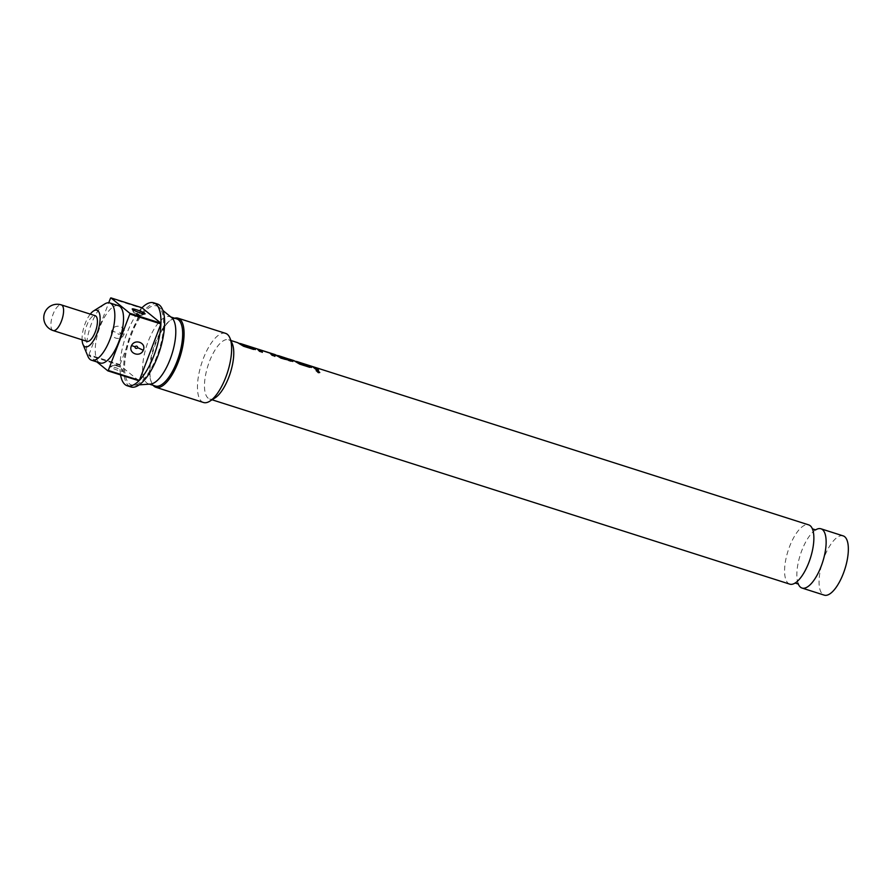 <?xml version="1.0" encoding="UTF-8"?>
<svg xmlns="http://www.w3.org/2000/svg" width="893" height="893" viewBox="0 0 893 893"><rect width="100%" height="100%" fill="white"/><g stroke="black" fill="none" stroke-linecap="round" stroke-linejoin="round"><path stroke-width="0.67" stroke-dasharray="4.46 3.35" d="M319.705 372.548L318.276 372.861L316.155 370.673M815.521 529.929A31.099 11.743 -72.3 0 0 814.807 530.42A31.099 11.743 -72.3 0 0 800.307 554.843A31.099 11.743 -72.3 0 0 797.974 583.162A31.099 11.743 -72.3 0 0 798.275 583.966M252.429 348.069L250.04 346.83L252.965 347.544M255.353 349.308L253.5 349.598L243.432 346.406L237.906 342.733M251.536 347.299L250.509 346.763M274.687 356.117L271.974 355.459L269.987 353.103M262.14 352.121L259.439 351.485L257.273 349.007M290.147 360.091L279.621 356.262M292.759 361.241L290.895 361.509L280.815 358.283L273.894 354.409L275.234 355.593L288.774 359.131L278.303 355.838M280.592 356.474L279.889 356.14M308.554 365.963L306.187 364.746L309.134 365.471M311.478 367.202L309.614 367.469L299.535 364.266L294.098 360.672M307.705 365.226L306.69 364.69M318.288 370.026L315.564 369.367L312.84 366.655M86.978 341.372A13.473 5.09 107.7 0 1 86.32 341.003A13.473 5.09 107.7 0 1 86.543 326.045A13.473 5.09 107.7 0 1 95.171 315.687M118.512 305.719A30.061 11.352 -72.3 0 0 99.257 328.814A30.061 11.352 -72.3 0 0 98.743 362.19A30.061 11.352 -72.3 0 0 100.228 363.004M789.769 584.134A31.099 11.743 107.7 0 1 788.229 583.285A31.099 11.743 107.7 0 1 788.765 548.76A31.099 11.743 107.7 0 1 808.678 524.872M116.347 365.55L119.271 366.476L116.347 365.55A5.804 5.168 126.4 0 0 110.732 367.157C113.623 369.345 125.757 373.107 122.598 370.818C119.718 368.642 107.584 364.869 110.732 367.157L110.341 366.554L113.947 365.036L120.667 367.179A5.804 5.168 -53.6 0 1 122.598 370.818L120.667 367.179C117.251 365.985 115.856 363.205 110.341 366.554M136.026 313.901L139.018 314.872L136.026 313.901A5.804 5.447 -47.3 0 1 134.14 312.807A5.804 5.447 -47.3 0 1 134.14 312.796A5.804 5.447 -47.3 0 1 132.488 309.391M111.792 330.745C109.203 338.492 121.805 341.773 124.172 333.904C126.761 326.179 114.159 322.875 111.792 330.745A5.804 0.926 -162.5 0 0 117.485 332.709C117.999 334.462 118.992 334.752 120.477 333.569C119.975 331.816 118.97 331.537 117.485 332.709M232.314 343.783A31.099 11.743 -72.3 0 0 230.115 340.601A31.099 11.743 -72.3 0 0 228.575 339.753A31.099 11.743 -72.3 0 0 208.661 363.652A31.099 11.743 -72.3 0 0 208.125 398.178A31.099 11.743 -72.3 0 0 209.665 399.015A31.099 11.743 -72.3 0 0 215.046 397.898M225.572 333.357A36.289 13.696 -72.3 0 0 202.343 361.23A36.289 13.696 -72.3 0 0 201.718 401.515A36.289 13.696 -72.3 0 0 203.515 402.497M174.604 318.187A36.289 13.696 -72.3 0 0 171.735 319.493A36.289 13.696 -72.3 0 0 153.942 348.583A36.289 13.696 -72.3 0 0 151.598 382.617A36.289 13.696 -72.3 0 0 153.172 385.341M176.792 318.879A35.251 13.306 -72.3 0 0 170.686 320.152A35.251 13.306 -72.3 0 0 153.395 348.415A35.251 13.306 -72.3 0 0 151.118 381.467A35.251 13.306 -72.3 0 0 153.618 385.084A35.251 13.306 -72.3 0 0 155.36 386.044M171.657 317.64A35.251 13.306 -72.3 0 0 169.916 316.68A35.251 13.306 -72.3 0 0 147.345 343.76A35.251 13.306 -72.3 0 0 146.742 382.896A35.251 13.306 -72.3 0 0 148.484 383.845A35.251 13.306 -72.3 0 0 150.482 384.079M158.787 307.069A41.469 15.661 -72.3 0 0 131.215 334.953A41.469 15.661 -72.3 0 0 129.463 383.834A41.469 15.661 -72.3 0 0 133.872 385.229A41.469 15.661 -72.3 0 0 159.043 350.212A41.469 15.661 -72.3 0 0 158.809 307.092A41.469 15.661 -72.3 0 0 158.787 307.069L162.928 310.474M157.358 303.977A43.545 16.442 -72.3 0 0 129.474 337.42A43.545 16.442 -72.3 0 0 128.737 385.754A43.545 16.442 -72.3 0 0 130.891 386.937M110.464 298.284L141.552 308.208A43.545 16.442 -72.3 0 0 120.019 364.623L88.92 354.7A43.545 16.442 -72.3 0 0 88.898 355.436L119.986 365.36A43.545 16.442 -72.3 0 0 120.555 374.915M843.159 535.878A31.099 11.743 -72.3 0 0 823.246 559.766A31.099 11.743 -72.3 0 0 822.721 594.291A31.099 11.743 -72.3 0 0 824.25 595.14M275.167 354.621L273.894 354.409L275.278 355.403M88.92 354.7L108.756 302.749M96.89 361.944L88.898 355.436M138.962 380.786L119.986 365.36M120.019 364.623L141.552 308.208M90.271 314.124A19.177 7.244 -72.3 0 0 82.078 339.798M104.615 304.033A30.061 11.352 -72.3 0 0 89.869 328.144A30.061 11.352 -72.3 0 0 87.927 356.34M313.845 367.179L315.274 367.425M295.125 361.207L296.565 361.453M275.234 355.593L287.334 359.455L288.718 359.332L277.366 355.492M257.173 348.906L268.994 352.657M268.927 352.858L260.243 350.078M257.106 349.096L257.686 349.263M269.92 353.293L260.399 350.023M238.967 343.292L240.429 343.548M53.145 330.566A13.473 5.09 107.7 0 1 52.475 330.209A13.473 5.09 107.7 0 1 53.044 314.314A13.473 5.09 107.7 0 1 61.338 304.893M119.271 366.476A5.804 5.168 -53.6 0 1 120.667 367.179M139.018 314.872A5.804 5.447 132.7 0 0 144.275 313.923M120.477 333.569A5.804 0.926 17.5 0 0 124.172 333.904M814.807 530.42L815.677 529.895M797.974 583.162L798.387 584.089M812.742 529.761L812.663 529.158M795.909 582.504L795.194 582.984M134.14 312.796L132.276 309.09M151.118 381.467L151.598 382.617M170.686 320.152L171.735 319.493M170.864 316.993L169.916 316.68M230.963 340.512L228.575 339.753M212.043 399.774L209.665 399.015M139.196 384.861L133.872 385.229M149.432 384.146L148.484 383.845M144.99 313.845L141.63 315.341C137.835 315.196 146.195 316.122 134.14 312.807C137.209 313.901 138.527 317.439 144.967 313.867M276.395 355.235L275.111 354.822"/><path stroke-width="1.34" d="M318.366 372.705L316.178 370.584L317.528 370.45L319.761 372.47L318.366 372.705M316.155 370.673L317.439 370.628L319.705 372.548M798.275 583.966A31.099 11.743 -72.3 0 0 800.496 587.203A31.099 11.743 -72.3 0 0 802.037 588.052A31.099 11.743 -72.3 0 0 821.951 564.153A31.099 11.743 -72.3 0 0 822.486 529.627A31.099 11.743 -72.3 0 0 820.946 528.79A31.099 11.743 -72.3 0 0 815.521 529.929M251.536 347.299L255.409 349.587M252.909 347.745L255.431 349.118L253.59 349.42L243.521 346.227L237.56 342.633L242.929 345.312L252.217 348.27L250.096 346.629L270.813 353.237L273.448 354.432L274.944 356.195L272.052 355.28L269.987 353.103L260.399 350.023L262.386 352.199L259.517 351.306L257.273 349.007M250.096 346.629L240.429 343.548L243.008 345.122L252.429 348.091M270.746 353.427L273.37 354.621L274.854 356.374M260.399 350.023L262.296 352.378M289.399 359.388L292.815 361.498M277.254 355.447L289.946 360.292L289.042 359.187L279.476 356.006L291.475 359.924L292.871 361.419M277.21 355.637L290.069 360.281M307.705 365.226L311.534 367.458M309.067 365.672L311.557 367.012L309.704 367.291L299.624 364.087L293.685 360.538L299.032 363.183L308.342 366.152L306.254 364.545L808.678 524.872A31.099 11.743 107.7 0 1 810.219 525.72A31.099 11.743 107.7 0 1 812.742 529.761A31.099 11.743 107.7 0 1 810.409 558.069A31.099 11.743 107.7 0 1 795.909 582.504A31.099 11.743 107.7 0 1 789.769 584.134L212.043 399.774M306.254 364.545L296.565 361.453L308.476 366.141M312.394 366.51L315.653 369.189L318.533 370.104L317.037 368.34L315.218 367.626L318.444 370.282M95.171 315.687A13.473 5.09 107.7 0 1 95.841 316.055A13.473 5.09 107.7 0 1 95.618 331.013A13.473 5.09 107.7 0 1 86.978 341.372L53.145 330.566A13.473 5.09 107.7 0 0 61.773 320.219A13.473 5.09 107.7 0 0 62.008 305.25A13.473 5.09 107.7 0 0 61.338 304.893L95.171 315.687M82.078 339.798A19.177 7.244 -72.3 0 0 82.949 344.318L87.927 356.34A30.061 11.352 -72.3 0 0 90.059 359.421A30.061 11.352 -72.3 0 0 91.544 360.236L100.228 363.004A30.061 11.352 -72.3 0 0 119.483 339.909A30.061 11.352 -72.3 0 0 119.997 306.533A30.061 11.352 -72.3 0 0 118.512 305.719L109.828 302.95A30.061 11.352 -72.3 0 0 104.615 304.033L93.586 310.943A19.177 7.244 -72.3 0 0 90.271 314.124M91.544 360.236A30.061 11.352 -72.3 0 0 110.799 337.141A30.061 11.352 -72.3 0 0 111.312 303.765A30.061 11.352 -72.3 0 0 109.828 302.95M82.949 344.318A19.177 7.244 -72.3 0 0 84.299 346.283A19.177 7.244 -72.3 0 0 97.047 333.379A19.177 7.244 -72.3 0 0 97.862 310.775A19.177 7.244 -72.3 0 0 93.586 310.943M131.427 345.792C134.664 338.257 146.765 342.856 143.26 350.357C140.034 357.881 127.922 353.304 131.427 345.792A5.804 0.647 24.3 0 1 134.876 346.741C136.462 345.669 137.444 346.015 137.801 347.779C136.216 348.862 135.245 348.516 134.876 346.741M132.488 309.391C130.233 307.404 142.813 311.523 144.822 313.443C147.066 315.43 134.497 311.311 132.488 309.391L132.276 309.09M153.172 385.341A36.289 13.696 -72.3 0 0 154.165 386.334A36.289 13.696 -72.3 0 0 155.962 387.316L203.515 402.497A36.289 13.696 -72.3 0 0 209.799 401.191A36.289 13.696 -72.3 0 0 227.592 372.091A36.289 13.696 -72.3 0 0 229.936 338.056A36.289 13.696 -72.3 0 0 227.369 334.339A36.289 13.696 -72.3 0 0 225.572 333.357L178.02 318.187A36.289 13.696 -72.3 0 0 174.604 318.187M155.962 387.316A36.289 13.696 -72.3 0 0 179.192 359.444A36.289 13.696 -72.3 0 0 179.817 319.169A36.289 13.696 -72.3 0 0 178.02 318.187M149.432 384.146L155.36 386.044A35.251 13.306 -72.3 0 0 177.93 358.964A35.251 13.306 -72.3 0 0 178.533 319.839A35.251 13.306 -72.3 0 0 176.792 318.879L170.864 316.993M120.555 374.915A43.545 16.442 -72.3 0 0 125.076 384.593A43.545 16.442 -72.3 0 0 127.23 385.765L130.891 386.937A43.545 16.442 -72.3 0 0 158.775 353.483A43.545 16.442 -72.3 0 0 159.512 305.149A43.545 16.442 -72.3 0 0 157.358 303.977L153.708 302.805A43.545 16.442 -72.3 0 0 141.976 307.784L110.877 297.86A43.545 16.442 -72.3 0 0 110.464 298.284L108.756 302.749M129.82 314.035L108.276 370.439L139.375 380.362A43.545 16.442 -72.3 0 0 160.919 323.958L129.82 314.035A43.545 16.442 -72.3 0 0 129.853 313.298L160.941 323.21A43.545 16.442 -72.3 0 0 155.851 303.988A43.545 16.442 -72.3 0 0 153.708 302.805M802.037 588.052L824.25 595.14A31.099 11.743 -72.3 0 0 844.164 571.241A31.099 11.743 -72.3 0 0 844.7 536.715A31.099 11.743 -72.3 0 0 843.159 535.878L820.946 528.79M230.963 340.512L237.56 342.633M292.759 361.241L280.893 358.104L275.167 354.621L270.813 353.237M280.592 356.474L279.476 356.006M289.466 359.187L293.685 360.538M209.799 401.191L215.046 397.898A31.099 11.743 -72.3 0 0 230.305 372.961A31.099 11.743 -72.3 0 0 232.314 343.783L229.936 338.056M110.877 297.86L129.853 313.298M127.23 385.765A43.545 16.442 -72.3 0 0 138.962 380.786L107.863 370.863L96.89 361.944M139.196 384.861L150.482 384.079A35.251 13.306 -72.3 0 0 171.88 354.309A35.251 13.306 -72.3 0 0 171.679 317.662A35.251 13.306 -72.3 0 0 171.657 317.64M144.275 313.923A5.804 5.447 132.7 0 0 144.822 313.443L144.99 313.845M160.941 323.21L141.976 307.784M139.375 380.362L160.919 323.958M315.218 367.626L313.845 367.179M296.498 361.654L295.125 361.207M240.373 343.738L238.967 343.292M137.801 347.779A5.804 0.647 -155.7 0 1 143.26 350.357M815.677 529.895L812.329 528.823M797.974 583.162L798.387 584.089L795.038 583.029M279.688 356.061L278.37 355.648M171.679 317.662L162.928 310.474M61.338 304.893A13.473 13.473 0 0 0 44.65 312.918A13.473 13.473 0 0 0 53.145 330.566M278.303 355.838L276.395 355.235M260.243 350.078L257.686 349.263"/></g></svg>
